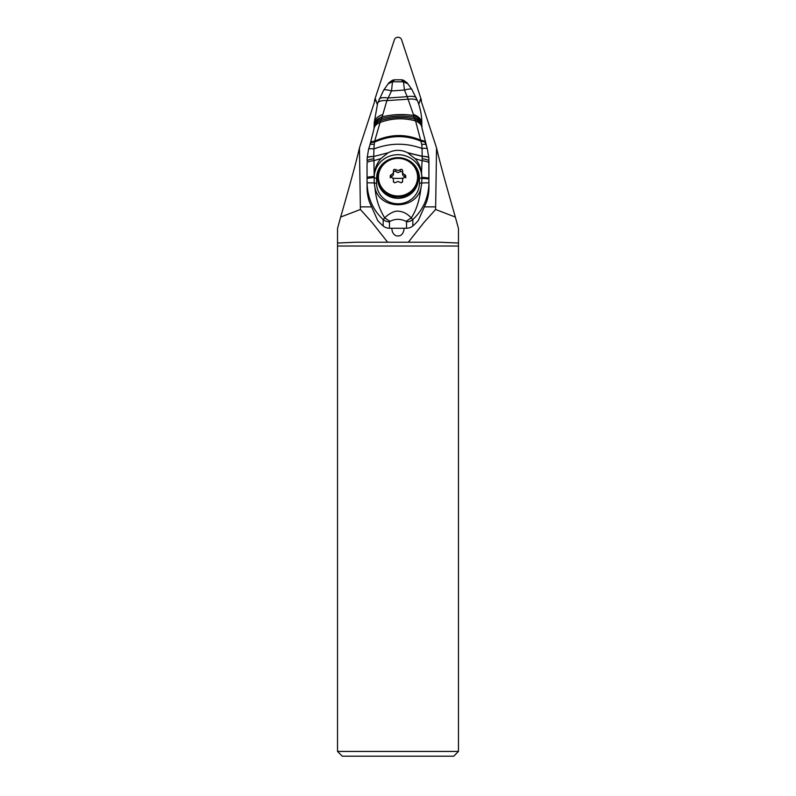 <?xml version="1.0" encoding="UTF-8"?>
<svg xmlns="http://www.w3.org/2000/svg" width="796" height="796" viewBox="0 0 796 796"><rect width="100%" height="100%" fill="white"/><g stroke="black" fill="none" stroke-linecap="round" stroke-linejoin="round"><path stroke-width="1.19" d="M418.776 104.356L420.527 99.022L436.546 147.877C439.253 159.966 445.521 183.03 455.342 217.069L458.466 228.472L458.466 243.029L439.571 242.213L408.348 242.213L424.069 222.313L435.611 209.497L436.546 147.877M458.466 751.434L453.71 756.2L342.29 756.2L337.534 751.434L458.466 751.434L458.466 243.029M377.234 104.376L375.473 99.022L359.454 147.877L360.389 209.497L340.658 217.069L337.534 228.472L337.534 751.434M337.534 243.029L356.429 242.213L387.652 242.213L371.931 222.313L360.389 209.497M391.871 228.243L391.871 228.561C392.03 232.124 393.463 234.531 396.159 235.795C400.756 236.671 403.413 234.263 404.129 228.561L404.129 228.243M360.389 206.88L371.026 206.88M356.429 242.213L439.571 242.213M424.974 206.88L435.611 206.88M359.454 147.877C356.747 159.966 350.479 183.03 340.658 217.069M435.611 209.497L455.342 217.069M393.503 173.767L393.393 170.931C393.721 172.762 392.965 174.025 391.115 174.722L390.08 176.045L391.115 177.309C392.965 177.936 393.721 179.2 393.393 181.1L393.503 182.105M393.503 171.787L394.965 171.11L398 172.652L400.279 171.578L400.279 169.638L398 170.523L395.721 169.638C394.269 168.971 393.493 169.409 393.393 170.931L393.343 170.583M393.343 181.458L394.736 182.811L398 181.458L401.264 182.811L402.657 181.458M390.08 177.816L391.115 176.662C392.955 176.214 393.712 174.951 393.393 172.871M400.279 169.638C401.731 168.971 402.507 169.409 402.607 170.931L402.657 170.583M402.607 181.826L402.607 181.1C402.279 179.2 403.035 177.936 404.885 177.309L405.92 176.045L404.885 174.722C403.035 174.035 402.279 172.772 402.607 170.931L402.497 173.767M402.607 181.1L402.497 182.105M402.607 172.871C402.288 174.941 403.045 176.205 404.885 176.662L405.92 177.816M402.497 171.787L400.279 171.578M389.473 228.243L389.473 221.825L390.02 221.328L384.767 217.985L383.175 219.547C372.876 209.975 367.503 197.706 367.055 182.762L367.055 187.677A47.611 45.67 0 0 0 369.513 202.174L377.692 220.482A47.611 45.67 0 0 0 383.175 225.964A9.522 9.134 0 0 0 389.473 228.243L406.527 228.243A9.522 9.134 0 0 0 412.825 225.964A47.611 45.67 -0 0 0 418.308 220.482L426.487 202.174A47.611 45.67 0 0 0 428.945 187.677L428.825 157.757L427.313 148.832L421.999 128.126C421.731 124.972 419.591 122.574 415.572 120.932L421.761 144.494C424.676 144.066 426.119 144.285 426.089 145.171M390.02 221.328C395.323 218.671 400.647 218.671 405.98 221.328L411.233 217.965C407.492 213.776 403.194 211.507 398.308 211.189C394.11 210.313 386.269 215.686 384.767 217.985C379.125 208.801 375.871 198.801 375.015 188.005C379.791 210.174 415.95 210.433 420.945 188.164C419.492 200.463 416.248 210.393 411.233 217.965L412.825 219.547C423.273 209.706 428.646 197.448 428.945 182.762L421.771 182.981L421.81 178.473L421.81 182.553M375.015 188.005L374.229 182.941L367.055 182.762L367.055 162.872C367.245 161.896 369.543 161.15 373.931 160.633L373.822 158.782C369.483 159.339 367.225 160.115 367.055 161.12L367.155 158.056C367.284 157.21 369.483 156.683 373.762 156.484L373.822 158.782M420.945 188.164L421.771 182.981M374.19 180.214L374.229 182.941M367.055 162.872L367.055 177.229L374.19 176.324L374.19 178.851M421.78 182.642A2.378 0.677 0 0 1 419.422 183.229L419.422 178.204A2.378 0.677 180 0 0 421.81 177.528A23.81 22.835 0 0 0 397.99 154.693A23.81 22.835 0 0 0 374.19 177.528L374.19 177.19M374.19 176.324L373.931 160.633L380.946 158.553C377.483 162.543 375.334 167.16 374.478 172.404M367.055 177.229L367.055 178.314L374.19 177.518L374.19 181.597M428.945 165.429L428.945 161.12A14.288 2.776 180 0 0 422.188 158.762L422.059 148.504C406.05 142.653 390 142.812 373.901 148.971L373.762 156.354C369.493 156.543 367.294 157.051 367.165 157.887L368.558 149.3A14.288 2.159 14.5 0 1 373.901 148.971L374.21 144.434A14.288 2.776 -159.7 0 0 369.941 144.872L373.901 129.27C374.21 126.246 376.269 123.977 380.08 122.465L380.866 120.554C392.179 116.982 403.482 116.485 414.786 119.062L414.069 117.221C418.965 119.022 421.552 121.828 421.83 125.639L421.8 124.176C421.532 120.216 418.805 117.311 413.612 115.47L413.423 114.534A14.278 9.612 1.1 0 1 421.8 123.41M370.568 143.35C370.717 142.046 372.07 141.34 374.637 141.21L380.08 122.465C391.94 118.156 403.771 117.649 415.572 120.932L414.786 119.062C419.233 120.753 421.601 123.35 421.89 126.823L421.83 125.668C421.542 121.848 418.955 119.052 414.079 117.261C403.254 115.251 392.418 115.718 381.573 118.694L381.592 118.644C376.906 120.325 374.418 122.952 374.13 126.534L374.18 125.33C374.458 121.47 377.135 118.624 382.209 116.823C392.697 114.316 403.164 113.868 413.612 115.47L414.069 117.221C403.244 115.211 392.428 115.689 381.592 118.644L386.886 100.614L391.513 90.933A11.622 2.398 -159.4 0 0 383.592 90.256M421.98 127.867L421.83 125.668M421.83 125.559L421.8 123.937M374.13 126.564L374.03 127.897L374.13 126.564C374.418 122.992 376.896 120.365 381.573 118.694L380.866 120.554C376.608 122.156 374.329 124.604 374.03 127.897M427.323 149.001C427.362 148.225 425.611 148.066 422.059 148.504L421.761 144.494M374.21 144.434L374.508 142.146C371.851 142.126 370.468 142.703 370.379 143.877M425.462 143.419C425.343 142.166 423.979 141.479 421.373 141.38C405.92 134.803 390.299 135.051 374.508 142.146L374.637 141.21C390.319 133.967 405.811 133.678 421.124 140.355C423.721 140.564 425.064 141.31 425.173 142.603M388.299 152.742L373.762 156.484L388.299 152.742C394.707 149.568 401.134 149.549 407.582 152.683L422.248 156.255C426.507 156.434 428.706 156.951 428.825 157.807M387.96 152.922L380.946 158.553M421.81 176.205L421.522 172.414C420.676 167.2 418.547 162.613 415.144 158.663L407.582 152.683M422.188 158.762L422.069 160.742L415.144 158.663M421.522 172.414L422.069 160.742C426.457 161.28 428.745 162.026 428.945 162.981L428.945 178.045L421.81 177.219L421.81 178.473A14.288 0.687 -0 0 1 428.945 179.07L428.945 178.045M382.687 114.584A14.258 9.542 -1.6 0 0 374.2 123.479L374.19 124.733M401.373 79.839L403.443 81.789L407.642 83.699M379.075 99.351A12.796 4.229 15.8 0 1 388.199 97.998L407.184 96.674L404.458 90.038L391.513 90.933L392.488 81.749L403.443 81.789L404.458 90.038A11.552 2.468 -21 0 1 411.92 89.49L407.244 82.943M394.577 79.839L392.488 81.749L388.358 83.689M407.283 82.993L407.283 82.993C400.726 77.909 402.955 80.844 401.363 79.789L394.577 79.799C392.965 80.704 394.547 78.336 388.727 82.973L388.627 83.092M377.632 103.191A13.174 5.204 13.3 0 1 386.886 100.614L408.298 99.192A13.084 4.806 -14 0 1 417.691 101.261M416.417 98.117A12.736 4.478 -16.4 0 0 407.184 96.674L413.423 114.534M374.637 101.589A3.811 3.662 180 0 1 374.727 99.689L394.368 39.8A3.811 3.662 180 0 1 401.632 39.8L421.094 99.142A5.711 5.492 180 0 1 421.323 101.46M458.466 246.024L337.534 246.024M398 158.374A19.562 18.805 0 0 0 378.438 177.18A19.562 18.805 0 0 0 398 195.985A19.562 18.805 0 0 0 417.562 177.18A19.562 18.805 0 0 0 398 158.374M393.393 181.826L393.393 181.1M391.115 176.662L391.115 174.722M395.721 171.578L395.721 169.638M404.885 174.722L404.885 176.662M403.373 178.145A15.85 4.368 0 0 1 398 178.404A15.85 4.368 -0 0 1 392.627 178.145M398 196.96A20.238 19.452 0 0 0 418.238 177.508L418.238 177.508A20.238 19.452 0 0 0 398 158.056A20.238 19.452 0 0 0 377.762 177.508L377.762 177.508A20.238 19.452 0 0 0 398 196.96M377.762 178.871A20.238 19.452 0 0 0 398 198.323A20.238 19.452 180 0 0 418.238 178.871C417.034 190.722 410.288 197.229 398 198.373C385.712 197.229 378.966 190.722 377.762 178.871L377.762 177.508C378.966 165.658 385.712 159.16 398 158.006C410.288 159.16 417.034 165.658 418.238 177.508L418.238 178.871M383.175 225.964L383.175 219.547A9.522 9.134 180 0 0 389.473 221.825M405.98 221.328L406.527 221.835A9.522 9.134 180 0 0 412.825 219.547L412.825 225.964M406.527 221.835L406.527 228.243M419.422 183.229A21.422 20.557 180 0 1 398 203.776A21.422 20.557 180 0 1 376.578 183.229A2.378 0.677 0 0 1 374.22 182.642M374.19 177.528A2.378 0.677 180 0 0 376.578 178.204L376.578 183.229M376.578 178.204A21.422 20.557 180 0 1 398 157.648A21.422 20.557 180 0 1 419.422 178.204M367.055 161.12L367.155 158.056M374.2 123.479L374.2 124.514M428.945 162.981L428.835 157.956C428.716 157.111 426.517 156.583 422.238 156.384L407.93 152.862M373.921 128.962L374.05 127.659M368.558 149.3L369.941 144.882M421.81 122.853C421.82 115.878 420.447 108.694 417.701 101.281L411.93 89.51M374.19 122.912L377.622 103.211L383.582 90.276L388.776 82.913M374.18 125.241L374.13 126.375M374.548 101.868L374.548 100.793M421.363 101.589L421.363 100.793"/></g></svg>
